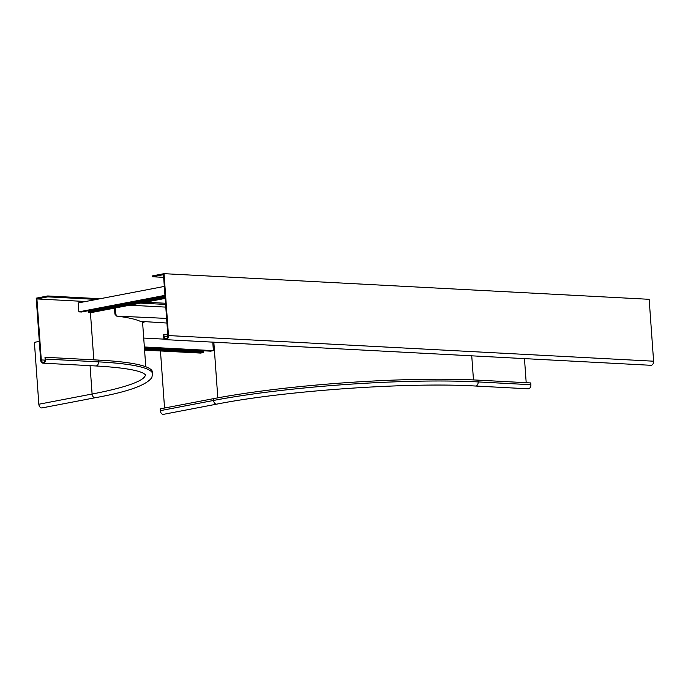 <?xml version="1.0" encoding="UTF-8"?>
<svg xmlns="http://www.w3.org/2000/svg" width="688" height="688" viewBox="0 0 688 688"><rect width="100%" height="100%" fill="white"/><g stroke="black" fill="none" stroke-linecap="round" stroke-linejoin="round"><path stroke-width="1.03" d="M100.13 298.73L47.721 295.96L36.215 298.162L40.652 360.056A3.603 2.563 93 0 0 43.017 363.169L95.744 365.956A3.603 2.563 93 0 0 98.496 361.862L45.761 359.076A3.603 2.563 93 0 1 43.017 363.169M39.311 341.403L34.4 342.34L38.838 404.234A3.603 2.494 79.2 0 0 42.045 407.907L95.314 397.707C127.564 391.936 146.398 385.228 151.807 377.592L152.616 373.928A187.549 22.807 175.9 0 0 98.496 361.862L98.367 360.082A187.549 22.807 175.9 0 1 152.487 372.148L152.616 373.928M45.761 359.076L45.632 357.296L98.367 360.082M85.63 301.507L36.92 298.936L41.289 359.936A2.709 1.926 -87 0 0 43.06 362.266A2.709 1.926 -87 0 0 45.124 359.205L44.995 357.416L45.632 357.296M36.92 298.936L47.782 296.855L47.721 295.96M96.492 299.426L47.782 296.855M144.566 321.864A196.562 23.908 -4.1 0 1 142.605 322.612M475.408 386.02L528.135 388.806A3.603 2.563 -87 0 0 530.878 384.712L478.151 381.926A187.549 22.807 175.9 0 0 213.59 400.45A3.603 2.494 79.2 0 0 216.797 404.123C284.333 390.741 408.603 382.038 475.408 386.02A3.603 2.563 -87 0 0 478.151 381.926L478.022 380.146A187.549 22.807 175.9 0 0 213.461 398.662L213.59 400.45L160.33 410.65A3.603 2.494 79.2 0 0 163.538 414.331L216.797 404.123M160.33 410.65L160.201 408.87L213.461 398.662M164.552 408.036L160.459 350.966M526.2 382.691L524.471 358.611M478.022 380.146L530.749 382.932L530.878 384.712M166.935 323.05L140.249 321.33A182.44 22.188 175.9 0 0 116.616 316.084L166.608 318.415M116.616 316.084L115.756 313.952L115.326 307.966M129.722 305.205L165.791 307.106M115.756 313.952L114.905 314.115L115.55 314.743L114.905 314.115L114.475 308.121M140.593 303.124L165.602 304.44M145.443 302.195L165.516 303.253M164.312 286.432L78.208 302.935L78.845 311.862L81.588 312.008L165 296.021M165.172 298.411L91.504 312.524L88.761 312.386L165.12 297.749M165.06 296.855L88.692 311.492L88.761 312.386M90.764 311.096L90.704 310.254M164.957 295.358L78.845 311.862M164.544 339.158L143.715 338.057M201.077 350.665L201.137 351.551M144.471 348.549L203.304 351.663L203.364 352.557L200.595 353.082L144.583 350.123M212.773 342.142L213.383 350.639L210.614 351.164L144.403 347.664M213.383 350.639L144.36 346.984M144.532 349.444L203.364 352.557M649.162 299.306L653.6 361.2L168.483 335.563L164.045 273.669L649.162 299.306M163.658 277.35L152.607 276.765L163.469 274.684L167.846 335.684A2.709 1.926 93 0 1 165.782 338.754A2.709 1.926 93 0 1 164.011 336.423L163.882 334.635L163.245 334.755L163.366 336.544A3.603 2.563 93 0 0 165.739 339.657A3.603 2.563 93 0 0 168.483 335.563M164.045 273.669L152.538 275.871L152.607 276.765M165.739 339.657L650.857 365.294A3.603 2.563 -87 0 0 653.6 361.2M163.882 334.635L167.786 334.841M145.426 374.625A180.333 21.93 -4.1 0 1 92.097 394.026L90.068 365.655M38.838 404.234L92.097 394.026A3.603 2.494 79.2 0 0 95.314 397.707M41.289 359.936L45.073 360.134M93.809 359.841L90.42 312.472M90.326 311.174L90.266 310.34M217.812 397.845L213.83 342.194M471.744 355.825L473.473 379.922M164.011 336.423L167.795 336.621M145.478 374.702L143.104 373.085C136.138 369.74 120.357 367.366 95.744 365.956M145.77 366.747L142.545 321.76M115.335 314.562L116.375 315.921"/></g></svg>
